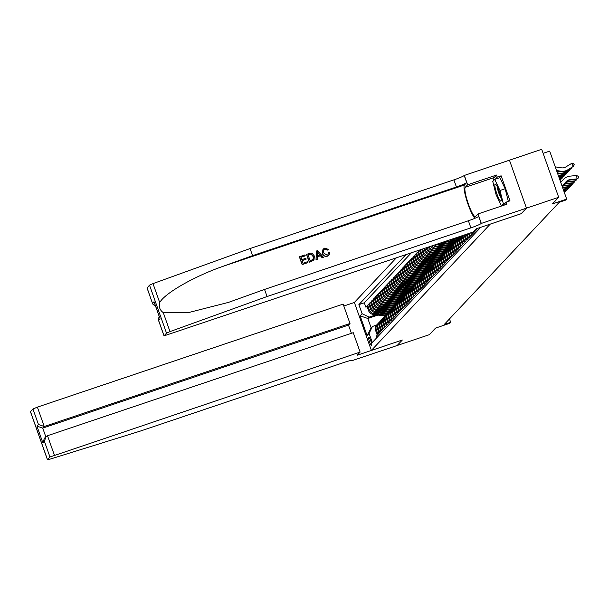 <?xml version="1.0" encoding="UTF-8"?>
<svg xmlns="http://www.w3.org/2000/svg" width="609" height="609" viewBox="0 0 609 609"><rect width="100%" height="100%" fill="white"/><g stroke="black" fill="none" stroke-linecap="round" stroke-linejoin="round"><path stroke-width="0.91" d="M371.673 345.653A4.423 0.746 -108.6 0 0 370.851 341.078A4.423 0.746 -108.6 0 0 368.788 337.317A4.423 0.746 -108.6 0 0 368.734 337.356A4.423 0.746 -108.6 0 0 369.556 341.931A4.423 0.746 -108.6 0 0 371.612 345.691A4.423 0.746 -108.6 0 0 371.673 345.653M396.284 257.927L354.377 302.452L371.368 350.434L490.26 224.104M147.096 287.912L149.525 285.164L152.996 283.611L250.063 248.548L453.903 179.868A9.668 0.86 160.5 0 0 464.203 175.476L541.698 149.304L558.689 197.293L552.485 203.886L566.674 199.105L549.683 151.116L543.121 153.323M371.368 350.434L402.336 340.005L397.121 345.539L402.305 340.035L357.148 355.245L360.125 352.093L49.953 456.994L47.441 459.696L49.892 459.186L140.458 431.035L344.298 362.355A9.668 0.86 -19.5 0 1 352.147 360.475A9.668 0.86 -19.5 0 1 352.055 360.657L429.375 334.676L435.58 328.076L449.777 323.295L450.683 322.336L449.472 318.933M490.268 224.127L521.228 213.69L526.442 208.156L558.689 197.293M376.705 337.812L376.179 336.32L377.268 335.163L375.586 330.428L376.316 329.659A5.527 5.42 -136.7 0 1 378.037 323.6M376.316 329.659L377.991 334.394L379.08 333.237L377.397 328.502L378.128 327.733A5.527 5.42 -136.7 0 1 379.849 321.674M378.128 327.733L379.803 332.468L380.891 331.311L379.217 326.576L379.94 325.807A5.527 5.42 -136.7 0 1 381.66 319.748M379.94 325.807L381.615 330.542L382.703 329.385L381.028 324.658L381.752 323.881A5.527 5.42 -136.7 0 1 383.472 317.822M381.752 323.881L383.426 328.616L384.515 327.459L382.84 322.732L383.563 321.955A5.527 5.42 -136.7 0 1 385.284 315.896M383.563 321.955L385.238 326.69L386.327 325.541L384.652 320.806L385.375 320.029A5.527 5.42 -136.7 0 1 387.103 313.97M385.375 320.029L387.05 324.764L388.139 323.615L386.464 318.88L387.187 318.111A5.527 5.42 -136.7 0 1 388.915 312.044M387.187 318.111L388.862 322.839L389.95 321.689L388.276 316.954L388.999 316.185A5.527 5.42 -136.7 0 1 390.727 310.118M388.999 316.185L390.674 320.913L391.762 319.763L390.087 315.028L390.811 314.259A5.527 5.42 -136.7 0 1 392.539 308.192M390.811 314.259L392.493 318.994L393.574 317.837L391.899 313.102L392.622 312.333A5.527 5.42 -136.7 0 1 394.35 306.266M392.622 312.333L394.305 317.068L395.386 315.911L393.711 311.176L394.434 310.407A5.527 5.42 -136.7 0 1 396.162 304.34M394.434 310.407L396.116 315.142L397.205 313.985L395.523 309.25L396.253 308.481A5.527 5.42 -136.7 0 1 397.974 302.414M396.253 308.481L397.928 313.216L399.017 312.059L397.334 307.324L398.065 306.555A5.527 5.42 -136.7 0 1 399.786 300.496M398.065 306.555L399.74 311.29L400.829 310.133L399.154 305.398L399.877 304.629A5.527 5.42 -136.7 0 1 401.597 298.57M399.877 304.629L401.552 309.364L402.64 308.207L400.966 303.472L401.689 302.703A5.527 5.42 -136.7 0 1 403.409 296.644M401.689 302.703L403.364 307.438L404.452 306.281L402.777 301.546L403.501 300.777A5.527 5.42 -136.7 0 1 405.221 294.718M403.501 300.777L405.175 305.512L406.264 304.355L404.589 299.62L405.312 298.852A5.527 5.42 -136.7 0 1 407.033 292.792M405.312 298.852L406.987 303.587L408.076 302.429L406.401 297.694L407.124 296.926A5.527 5.42 -136.7 0 1 408.852 290.866M407.124 296.926L408.799 301.661L409.887 300.503L408.213 295.768L408.936 295A5.527 5.42 -136.7 0 1 410.664 288.94M408.936 295L410.611 299.735L411.699 298.577L410.024 293.85L410.748 293.074A5.527 5.42 -136.7 0 1 412.476 287.014M410.748 293.074L412.422 297.809L413.511 296.652L411.836 291.924L412.559 291.148A5.527 5.42 -136.7 0 1 414.287 285.088M412.559 291.148L414.242 295.883L415.323 294.733L413.648 289.998L414.371 289.222A5.527 5.42 -136.7 0 1 416.099 283.162M414.371 289.222L416.054 293.957L417.142 292.807L415.46 288.072L416.191 287.303A5.527 5.42 -136.7 0 1 417.911 281.236M416.191 287.303L417.865 292.031L418.954 290.881L417.272 286.146L418.002 285.377A5.527 5.42 -136.7 0 1 419.723 279.31M418.002 285.377L419.677 290.105L420.766 288.955L419.083 284.22L419.814 283.451A5.527 5.42 -136.7 0 1 421.535 277.384M419.814 283.451L421.489 288.186L422.577 287.029L420.903 282.294L421.626 281.525A5.527 5.42 -136.7 0 1 423.346 275.458M421.626 281.525L423.301 286.26L424.389 285.103L422.715 280.368L423.438 279.6A5.527 5.42 -136.7 0 1 425.158 273.532M423.438 279.6L425.112 284.334L426.201 283.177L424.526 278.442L425.249 277.674A5.527 5.42 -136.7 0 1 426.97 271.606M425.249 277.674L426.924 282.409L428.013 281.251L426.338 276.516L427.061 275.748A5.527 5.42 -136.7 0 1 428.789 269.688M427.061 275.748L428.736 280.483L429.825 279.325L428.15 274.59L428.873 273.822A5.527 5.42 -136.7 0 1 430.601 267.762M428.873 273.822L430.548 278.557L431.636 277.399L429.962 272.665L430.685 271.896A5.527 5.42 -136.7 0 1 432.413 265.836M430.685 271.896L432.36 276.631L433.448 275.474L431.773 270.739L432.497 269.97A5.527 5.42 -136.7 0 1 434.225 263.91M432.497 269.97L434.179 274.705L435.26 273.548L433.585 268.813L434.308 268.044A5.527 5.42 -136.7 0 1 436.036 261.984M434.308 268.044L435.991 272.779L437.072 271.622L435.397 266.887L436.12 266.118A5.527 5.42 -136.7 0 1 437.848 260.058M436.12 266.118L437.802 270.853L438.891 269.696L437.209 264.961L437.94 264.192A5.527 5.42 -136.7 0 1 439.66 258.132M437.94 264.192L439.614 268.927L440.703 267.77L439.02 263.042L439.751 262.266A5.527 5.42 -136.7 0 1 441.472 256.206M439.751 262.266L441.426 267.001L442.515 265.844L440.84 261.116L441.563 260.34A5.527 5.42 -136.7 0 1 443.283 254.28M441.563 260.34L443.238 265.075L444.326 263.925L442.652 259.19L443.375 258.414A5.527 5.42 -136.7 0 1 445.095 252.354M443.375 258.414L445.05 263.149L446.138 261.999L444.463 257.264L445.187 256.496A5.527 5.42 -136.7 0 1 446.907 250.428M445.187 256.496L446.861 261.223L447.95 260.073L446.275 255.338L446.998 254.57A5.527 5.42 -136.7 0 1 448.719 248.502M446.998 254.57L448.673 259.297L449.762 258.147L448.087 253.413L448.81 252.644A5.527 5.42 -136.7 0 1 450.538 246.576M448.81 252.644L450.485 257.379L451.574 256.222L449.899 251.487L450.622 250.718A5.527 5.42 -136.7 0 1 452.35 244.651M450.622 250.718L452.297 255.453L453.385 254.296L451.711 249.561L452.434 248.792A5.527 5.42 -136.7 0 1 454.162 242.725M452.434 248.792L454.108 253.527L455.197 252.37L453.522 247.635L454.245 246.866A5.527 5.42 -136.7 0 1 455.974 240.799M454.245 246.866L455.928 251.601L457.009 250.444L455.334 245.709L456.057 244.94A5.527 5.42 -136.7 0 1 457.785 238.88M456.057 244.94L457.74 249.675L458.828 248.518L457.146 243.783L457.877 243.014A5.527 5.42 -136.7 0 1 459.597 236.954M457.877 243.014L459.551 247.749L460.64 246.592L458.958 241.857L459.688 241.088A5.527 5.42 -136.7 0 1 460.176 236.399M459.688 241.088L461.363 245.823L462.452 244.666L460.769 239.931L461.5 239.162A5.527 5.42 -136.7 0 1 461.34 236.01M461.5 239.162L463.175 243.897L464.264 242.74L462.589 238.005L463.312 237.236A5.527 5.42 -136.7 0 1 462.992 235.455M463.312 237.236L464.987 241.971L466.075 240.814L464.401 236.079L465.124 235.31A5.527 5.42 -136.7 0 1 464.964 234.785M465.124 235.31L466.799 240.045L467.887 238.888L466.273 234.343M467.172 234.046L468.61 238.119L469.699 236.962L468.504 233.597M469.394 233.293L470.422 236.193L471.511 235.036L470.734 232.844M471.625 232.539L472.234 234.267L473.322 233.118L472.965 232.09M473.718 231.412L474.046 232.341L475.134 231.192L474.807 230.255M475.53 229.486L475.865 230.415L476.946 229.266L476.74 228.664M431.522 257.196L428.165 258.33A5.527 5.42 43.3 0 1 421.169 254.874L419.494 250.147L418.406 251.296L419.738 250.847M429.71 259.122L426.353 260.256A5.527 5.42 43.3 0 1 419.357 256.8L417.683 252.073L416.594 253.222L417.926 252.773M427.899 261.048L424.542 262.174A5.527 5.42 43.3 0 1 417.546 258.726L415.863 253.991L414.782 255.148L416.114 254.699M426.087 262.974L422.73 264.1A5.527 5.42 43.3 0 1 415.734 260.652L414.051 255.917L412.971 257.074L414.303 256.625M424.275 264.9L420.918 266.026A5.527 5.42 43.3 0 1 413.922 262.578L412.24 257.843L411.151 259L412.491 258.551M422.463 266.826L419.106 267.952A5.527 5.42 43.3 0 1 412.103 264.504L410.428 259.769L409.339 260.926L410.679 260.477M420.652 268.744L417.294 269.878A5.527 5.42 43.3 0 1 410.291 266.43L408.616 261.695L407.528 262.852L408.867 262.403M418.84 270.67L415.475 271.804A5.527 5.42 43.3 0 1 408.479 268.356L406.804 263.621L405.716 264.778L407.056 264.329M417.028 272.596L413.663 273.73A5.527 5.42 43.3 0 1 406.667 270.282L404.993 265.547L403.904 266.704L405.244 266.255M415.216 274.522L411.851 275.656A5.527 5.42 43.3 0 1 404.856 272.208L403.181 267.473L402.092 268.63L403.432 268.181M413.404 276.448L410.04 277.582A5.527 5.42 43.3 0 1 403.044 274.134L401.369 269.399L400.28 270.556L401.62 270.107M411.585 278.374L408.228 279.508A5.527 5.42 43.3 0 1 401.232 276.06L399.557 271.325L398.469 272.482L399.801 272.033M409.773 280.3L406.416 281.434A5.527 5.42 43.3 0 1 399.42 277.986L397.746 273.251L396.657 274.408L397.989 273.951M407.961 282.226L404.604 283.36A5.527 5.42 43.3 0 1 397.608 279.912L395.934 275.177L394.845 276.334L396.177 275.877M406.15 284.152L402.793 285.286A5.527 5.42 43.3 0 1 395.797 281.838L394.114 277.103L393.033 278.252L394.366 277.803M404.338 286.078L400.981 287.212A5.527 5.42 43.3 0 1 393.985 283.764L392.303 279.029L391.214 280.178L392.554 279.729M402.526 288.004L399.169 289.138A5.527 5.42 43.3 0 1 392.166 285.682L390.491 280.955L389.402 282.104L390.742 281.655M400.714 289.93L397.357 291.064A5.527 5.42 43.3 0 1 390.354 287.608L388.679 282.88L387.59 284.03L388.93 283.581M398.903 291.856L395.546 292.982A5.527 5.42 43.3 0 1 388.542 289.534L386.867 284.799L385.779 285.956L387.118 285.507M397.091 293.782L393.726 294.908A5.527 5.42 43.3 0 1 386.73 291.46L385.055 286.725L383.967 287.882L385.307 287.433M395.279 295.708L391.914 296.834A5.527 5.42 43.3 0 1 384.918 293.386L383.244 288.651L382.155 289.808L383.495 289.359M393.467 297.634L390.103 298.76A5.527 5.42 43.3 0 1 383.107 295.312L381.432 290.577L380.343 291.734L381.683 291.285M391.648 299.552L388.291 300.686A5.527 5.42 43.3 0 1 381.295 297.238L379.62 292.503L378.532 293.66L379.871 293.211M389.836 301.478L386.479 302.612A5.527 5.42 43.3 0 1 379.483 299.164L377.808 294.429L376.72 295.586L378.052 295.137M388.024 303.404L384.667 304.538A5.527 5.42 43.3 0 1 377.671 301.09L375.997 296.355L374.908 297.512L376.24 297.063M386.213 305.33L382.855 306.464A5.527 5.42 43.3 0 1 375.86 303.016L374.177 298.281L373.096 299.438L374.428 298.989M384.401 307.256L381.044 308.39A5.527 5.42 43.3 0 1 374.048 304.942L372.365 300.207L371.284 301.364L372.617 300.915M382.589 309.182L379.232 310.316A5.527 5.42 43.3 0 1 372.228 306.867L370.554 302.133L369.465 303.29L370.805 302.84M380.777 311.108L377.42 312.242A5.527 5.42 43.3 0 1 370.417 308.793L368.742 304.058L367.653 305.216L368.993 304.759M566.674 199.105L565.769 200.064L559.321 202.241L444.227 324.506L450.683 322.336M377.976 315.074L367.828 318.492L371.14 327.832L372.404 326.485L369.084 333.412L372.297 342.494L480.699 227.332M369.084 333.412L367.09 335.529L360.109 315.812L362.104 313.696L358.884 304.622L405.883 254.691M377.869 312.874L376.332 313.399A5.527 5.42 -136.7 0 1 369.336 309.943L367.653 305.216M378.965 313.034L375.608 314.168L376.332 313.399M379.681 310.955L378.143 311.473A5.527 5.42 -136.7 0 1 371.147 308.025L369.465 303.29M381.493 309.029L379.955 309.547A5.527 5.42 -136.7 0 1 372.959 306.099L371.284 301.364M383.305 307.103L381.767 307.621A5.527 5.42 -136.7 0 1 374.771 304.173L373.096 299.438M385.116 305.178L383.579 305.695A5.527 5.42 -136.7 0 1 376.583 302.247L374.908 297.512M386.928 303.252L385.39 303.769A5.527 5.42 -136.7 0 1 378.395 300.321L376.72 295.586M388.74 301.326L387.202 301.843A5.527 5.42 -136.7 0 1 380.206 298.395L378.532 293.66M390.552 299.4L389.014 299.917A5.527 5.42 -136.7 0 1 382.018 296.469L380.343 291.734M392.371 297.474L390.826 297.991A5.527 5.42 -136.7 0 1 383.83 294.543L382.155 289.808M394.183 295.548L392.645 296.065A5.527 5.42 -136.7 0 1 385.642 292.617L383.967 287.882M395.995 293.622L394.457 294.139A5.527 5.42 -136.7 0 1 387.453 290.691L385.779 285.956M397.806 291.696L396.269 292.213A5.527 5.42 -136.7 0 1 389.273 288.765L387.59 284.03M399.618 289.77L398.08 290.287A5.527 5.42 -136.7 0 1 391.085 286.839L389.402 282.104M401.43 287.844L399.892 288.361A5.527 5.42 -136.7 0 1 392.896 284.913L391.214 280.178M403.242 285.918L401.704 286.436A5.527 5.42 -136.7 0 1 394.708 282.987L393.033 278.252M405.054 283.992L403.516 284.517A5.527 5.42 -136.7 0 1 396.52 281.061L394.845 276.334M406.865 282.066L405.328 282.591A5.527 5.42 -136.7 0 1 398.332 279.135L396.657 274.408M408.677 280.148L407.139 280.665A5.527 5.42 -136.7 0 1 400.143 277.217L398.469 272.482M410.489 278.222L408.951 278.739A5.527 5.42 -136.7 0 1 401.955 275.291L400.28 270.556M412.308 276.296L410.763 276.813A5.527 5.42 -136.7 0 1 403.767 273.365L402.092 268.63M414.12 274.37L412.582 274.887A5.527 5.42 -136.7 0 1 405.579 271.439L403.904 266.704M415.932 272.444L414.394 272.961A5.527 5.42 -136.7 0 1 407.391 269.513L405.716 264.778M417.744 270.518L416.206 271.035A5.527 5.42 -136.7 0 1 409.202 267.587L407.528 262.852M419.555 268.592L418.018 269.109A5.527 5.42 -136.7 0 1 411.022 265.661L409.339 260.926M421.367 266.666L419.829 267.184A5.527 5.42 -136.7 0 1 412.833 263.735L411.151 259M423.179 264.74L421.641 265.258A5.527 5.42 -136.7 0 1 414.645 261.809L412.971 257.074M424.991 262.814L423.453 263.332A5.527 5.42 -136.7 0 1 416.457 259.883L414.782 255.148M426.802 260.888L425.265 261.406A5.527 5.42 -136.7 0 1 418.269 257.957L416.594 253.222M428.614 258.962L427.076 259.48A5.527 5.42 -136.7 0 1 420.081 256.031L418.406 251.296M430.426 257.036L428.888 257.554A5.527 5.42 -136.7 0 1 421.892 254.105L420.37 249.812M432.245 255.11L430.7 255.628A5.527 5.42 -136.7 0 1 423.704 252.179L422.6 249.058M433.334 255.27L429.977 256.404L430.7 255.628M434.057 253.184L432.512 253.709A5.527 5.42 -136.7 0 1 425.516 250.253L424.831 248.312M435.153 253.344L431.789 254.478L432.512 253.709M435.869 251.258L434.331 251.783A5.527 5.42 -136.7 0 1 427.328 248.327L427.054 247.558M436.965 251.418L433.6 252.552L434.331 251.783M437.681 249.34L436.143 249.857A5.527 5.42 -136.7 0 1 429.299 246.805M438.777 249.492L435.412 250.626L436.143 249.857M439.492 247.414L437.955 247.932A5.527 5.42 -136.7 0 1 431.758 245.975M440.589 247.566L437.232 248.7L437.955 247.932M441.304 245.488L439.767 246.006A5.527 5.42 -136.7 0 1 434.529 245.039M442.4 245.64L439.043 246.774L439.767 246.006M443.116 243.562L441.578 244.08A5.527 5.42 -136.7 0 1 437.757 243.95M444.212 243.714L440.855 244.848L441.578 244.08M444.928 241.636L443.39 242.154A5.527 5.42 -136.7 0 1 442.423 242.382M446.024 241.788L442.667 242.922L443.39 242.154M411.296 252.872L364.304 302.795L365.842 307.142L367.181 306.685M375.608 314.168A5.527 5.42 43.3 0 1 368.605 310.719L366.93 305.984L365.842 307.142M421.71 249.363L422.981 252.956A5.527 5.42 43.3 0 0 429.977 256.404M423.94 248.609L424.793 251.03A5.527 5.42 43.3 0 0 431.789 254.478M426.163 247.863L426.604 249.104A5.527 5.42 43.3 0 0 433.6 252.552M428.393 247.109L428.416 247.178A5.527 5.42 43.3 0 0 435.412 250.626M372.404 326.485L376.568 325.084M376.058 314.8L369.1 317.144L367.828 318.492L360.109 315.812M464.142 235.066A5.527 5.42 43.3 0 0 464.401 236.079M462.292 235.691A5.527 5.42 43.3 0 0 462.589 238.005M460.8 236.193A5.527 5.42 43.3 0 0 460.769 239.931M459.978 236.467A5.527 5.42 43.3 0 0 458.958 241.857M459.011 237.487L458.288 238.256A5.527 5.42 43.3 0 0 457.146 243.783M457.199 239.413L456.476 240.182A5.527 5.42 43.3 0 0 455.334 245.709M455.387 241.339L454.657 242.108A5.527 5.42 43.3 0 0 453.522 247.635M453.576 243.265L452.845 244.034A5.527 5.42 43.3 0 0 451.711 249.561M451.764 245.191L451.033 245.96A5.527 5.42 43.3 0 0 449.899 251.487M449.944 247.117L449.221 247.886A5.527 5.42 43.3 0 0 448.087 253.413M448.133 249.043L447.409 249.812A5.527 5.42 43.3 0 0 446.275 255.338M446.321 250.969L445.598 251.738A5.527 5.42 43.3 0 0 444.463 257.264M440.14 243.151A5.527 5.42 43.3 0 0 442.667 242.922M444.509 252.895L443.786 253.664A5.527 5.42 43.3 0 0 442.652 259.19M436.394 244.415A5.527 5.42 43.3 0 0 440.855 244.848M442.697 254.821L441.974 255.59A5.527 5.42 43.3 0 0 440.84 261.116M433.38 245.427A5.527 5.42 43.3 0 0 439.043 246.774M440.886 256.739L440.162 257.516A5.527 5.42 43.3 0 0 439.02 263.042M430.738 246.318A5.527 5.42 43.3 0 0 437.232 248.7M439.074 258.665L438.351 259.442A5.527 5.42 43.3 0 0 437.209 264.961M437.262 260.591L436.539 261.368A5.527 5.42 43.3 0 0 435.397 266.887M435.45 262.517L434.727 263.286A5.527 5.42 43.3 0 0 433.585 268.813M433.638 264.443L432.908 265.212A5.527 5.42 43.3 0 0 431.773 270.739M431.827 266.369L431.096 267.138A5.527 5.42 43.3 0 0 429.962 272.665M430.015 268.295L429.284 269.064A5.527 5.42 43.3 0 0 428.15 274.59M428.196 270.221L427.472 270.99A5.527 5.42 43.3 0 0 426.338 276.516M426.384 272.147L425.661 272.916A5.527 5.42 43.3 0 0 424.526 278.442M424.572 274.073L423.849 274.842A5.527 5.42 43.3 0 0 422.715 280.368M422.76 275.999L422.037 276.768A5.527 5.42 43.3 0 0 420.903 282.294M420.948 277.925L420.225 278.694A5.527 5.42 43.3 0 0 419.083 284.22M419.137 279.851L418.413 280.62A5.527 5.42 43.3 0 0 417.272 286.146M417.325 281.777L416.602 282.546A5.527 5.42 43.3 0 0 415.46 288.072M415.513 283.703L414.79 284.472A5.527 5.42 43.3 0 0 413.648 289.998M413.701 285.629L412.971 286.397A5.527 5.42 43.3 0 0 411.836 291.924M411.89 287.547L411.159 288.323A5.527 5.42 43.3 0 0 410.024 293.85M410.078 289.473L409.347 290.249A5.527 5.42 43.3 0 0 408.213 295.768M408.258 291.399L407.535 292.175A5.527 5.42 43.3 0 0 406.401 297.694M406.447 293.325L405.723 294.094A5.527 5.42 43.3 0 0 404.589 299.62M404.635 295.251L403.912 296.02A5.527 5.42 43.3 0 0 402.777 301.546M402.823 297.177L402.1 297.946A5.527 5.42 43.3 0 0 400.966 303.472M401.011 299.103L400.288 299.872A5.527 5.42 43.3 0 0 399.154 305.398M399.2 301.029L398.476 301.798A5.527 5.42 43.3 0 0 397.334 307.324M397.388 302.955L396.665 303.724A5.527 5.42 43.3 0 0 395.523 309.25M395.576 304.881L394.853 305.649A5.527 5.42 43.3 0 0 393.711 311.176M393.764 306.807L393.041 307.575A5.527 5.42 43.3 0 0 391.899 313.102M391.952 308.733L391.222 309.501A5.527 5.42 43.3 0 0 390.087 315.028M390.141 310.659L389.41 311.427A5.527 5.42 43.3 0 0 388.276 316.954M388.329 312.584L387.598 313.353A5.527 5.42 43.3 0 0 386.464 318.88M386.509 314.51L385.786 315.279A5.527 5.42 43.3 0 0 384.652 320.806M384.698 316.436L383.974 317.205A5.527 5.42 43.3 0 0 382.84 322.732M382.886 318.355L382.163 319.131A5.527 5.42 43.3 0 0 381.028 324.658M381.074 320.281L380.351 321.057A5.527 5.42 43.3 0 0 379.217 326.576M379.262 322.207L378.539 322.983A5.527 5.42 43.3 0 0 377.397 328.502M364.304 302.795L358.884 304.622M362.104 313.696L369.1 317.144M377.451 324.133L376.727 324.901A5.527 5.42 43.3 0 0 375.586 330.428M367.09 335.529L371.14 327.832M564.36 183.545L563.904 184.025A6.905 6.783 -136.7 0 1 568.128 181.962L574.774 181.292L575.223 180.812L568.578 181.474A6.905 6.783 -136.7 0 0 564.36 183.545L566.172 181.619A6.905 6.783 -136.7 0 1 570.389 179.548L577.035 178.886L576.639 175.483L569.986 176.146A10.361 10.17 43.3 0 0 563.652 179.252L560.744 182.35M566.172 181.619L565.715 182.099A6.905 6.783 -136.7 0 1 569.94 180.036L576.586 179.366L578.55 177.836L576.586 179.366M576.639 175.483L578.39 176.473L578.55 177.836M555.256 166.858L561.285 167.818A6.905 6.783 43.3 0 0 565.913 166.904L571.562 163.425L573.48 163.517L574.218 164.689L573.396 166.348L567.748 169.827A10.361 10.17 -136.7 0 1 560.805 171.198L556.55 170.512M571.562 163.425L573.396 166.348L567.299 170.307A10.361 10.17 -136.7 0 1 560.349 171.677L556.763 171.106M500.035 200.506A8.975 1.522 -108.6 0 0 501.207 200.559A8.975 1.522 -108.6 0 0 499.669 192.65A8.975 1.522 -108.6 0 0 496.046 184.649A8.975 1.522 -108.6 0 0 495.734 184.314A8.975 1.522 -108.6 0 0 495.665 189.97A8.975 1.522 -108.6 0 0 500.035 200.506M497.37 186.879A6.143 1.043 -108.6 0 0 498.565 192.353A6.143 1.043 -108.6 0 0 500.933 197.491A6.143 1.043 -108.6 0 0 500.963 197.522M494.729 179.411L499.997 190.495L503.316 203.665L501.359 205.743L496.084 194.659L492.765 181.49L494.729 179.411L499.882 177.676L505.158 188.76L508.34 201.404M505.158 188.76L499.997 190.495M505.341 202.98L503.316 203.665M503.384 205.058L501.359 205.743M302.178 264.588L307.918 262.593L302.178 264.588A17.996 3.053 -108.6 0 1 299.422 256.808L304.964 254.882L305.17 255.894L300.937 257.318M302.11 260.637L306.144 259.168L302.079 260.545L303.031 263.233L307.598 261.695L307.918 262.593M306.647 254.311L306.571 254.402A17.996 3.053 -108.6 0 0 309.326 262.182L313.962 260.127L309.402 262.091L306.647 254.311L310.704 253.07L312.029 253.253L314.366 256.024L313.962 260.127M327.436 256.183L328.944 255.224L327.436 256.183C324.962 256.8 323.265 255.879 322.351 253.42L322.976 249.241L324.666 248.129L328.457 249.386L327.307 250.132L324.932 249.043L323.889 249.682L323.585 252.895L327.094 255.24L328.038 254.653L328.441 252.705M250.063 248.548L252.575 255.651L456.415 186.971A9.668 0.86 160.5 0 0 466.715 182.578L464.454 184.984A17.996 3.053 -108.6 0 0 466.867 200.772A17.996 3.053 -108.6 0 0 474.913 218.304M252.575 255.651L222.818 266.399C194.248 276.334 164.453 293.424 159.718 302.589C158.644 306.791 159.824 310.141 163.273 312.623L188.897 312.478L228.398 302.414L264.542 289.435L468.382 220.755A9.668 0.86 160.5 0 0 478.682 216.362L481.194 223.465L526.45 208.149L521.258 213.668L476.101 228.877L473.132 232.037L164.011 335.863L166.523 333.153L149.525 285.164M316.406 251.022L316.002 259.929L317.243 259.449L316.086 259.845L316.406 251.022L317.632 250.611L323.463 257.356L322.306 257.744L320.578 255.651L317.274 256.762L317.243 259.449M317.274 256.861L320.441 255.795L322.222 257.835L323.463 257.356M509.451 160.159L526.45 208.149M264.542 289.435L267.054 296.537L470.894 227.857A9.668 0.86 160.5 0 0 481.194 223.465M163.273 312.623L169.995 331.601L267.054 296.537M493.815 180.371A15.537 2.634 71.4 0 1 494.165 177.554L496.533 175.042L497.264 177.112L495.277 179.229M502.927 205.545L506.132 202.15L509.999 200.841L501.131 175.811L497.264 177.112M506.132 202.15L506.863 204.221L477.966 213.957L481.293 223.358M464.302 175.377L467.628 184.778L465.268 187.29A15.537 2.634 -108.6 0 0 468.161 203.383A15.537 2.634 -108.6 0 0 475.393 216.606A15.537 2.634 -108.6 0 0 475.599 216.469L477.966 213.957M496.533 175.042L467.628 184.778M169.995 331.601L166.523 333.153M501.131 175.811L499.144 177.919M147.051 287.791L152.737 304.036L155.729 306.616M152.539 303.29L154.047 301.691L154.549 303.115M154.047 301.691L159.642 317.495M160.06 318.682L158.561 320.281L158.287 319.702L159.185 316.383M328.457 249.386L327.307 250.132M327.444 249.987L324.932 249.043M327.52 256.1C325.061 256.693 323.394 255.75 322.496 253.26L322.351 253.42M322.496 253.26L323.067 249.142M328.578 252.56L329.758 252.446L328.944 255.224M317.319 253.329L317.289 255.75L319.931 254.859L317.335 251.715L317.319 253.329M318.454 253.07L319.786 255.019M310.179 260.827L313.407 259.122L313.262 256.374L310.963 254.044L308.055 254.844L310.179 260.827M313.11 259.548L313.262 256.374M310.963 254.044L313.117 256.526M309.631 254.311L310.849 254.159M308.085 254.912L309.517 254.425M305.276 255.78L300.915 257.249L301.76 259.647L305.832 258.277L306.144 259.168M302.262 264.504L299.506 256.716M351.408 333.321L348.493 325.092L350 323.493L343.133 304.104L37.377 407.124L44.244 426.513L42.737 428.112L45.82 436.813M350 323.493L44.244 426.513L38.451 424.503L32.962 409.004L30.488 411.631L47.479 459.62M351.956 360.764L351.819 360.376M354.385 302.467L343.811 306.03M360.125 352.093L353.258 332.697L47.502 435.717L54.368 455.106M32.962 409.004L37.377 407.124M348.493 325.092L42.737 428.112L36.943 426.102L38.451 424.503M49.953 456.994L44.465 441.495L45.797 436.836L47.502 435.717M44.465 441.495L42.957 443.093L44.297 438.434L45.797 436.836M576.685 179.297L574.774 181.292M576.738 179.762L575.223 180.812L575.071 179.518M562.038 186.011L562.549 185.471A6.905 6.783 -136.7 0 1 566.766 183.4L573.412 182.738L573.259 181.444M562.549 185.471L562.092 185.951A6.905 6.783 -136.7 0 1 566.317 183.88L572.962 183.218L574.926 181.688L572.962 183.218M574.873 181.223L574.926 181.688M562.13 186.27A6.905 6.783 -136.7 0 1 564.954 185.326L571.6 184.664L571.448 183.37M562.198 186.461A6.905 6.783 -136.7 0 1 564.497 185.806L571.151 185.144L573.115 183.613L571.151 185.144M573.061 183.149L573.115 183.613M562.51 187.344A6.905 6.783 -136.7 0 1 563.142 187.252L569.788 186.59L569.636 185.296M562.647 187.739A6.905 6.783 -136.7 0 1 562.686 187.732L569.339 187.07L571.303 185.539L569.339 187.07M571.242 185.075L571.303 185.539M565.487 172.233L571.585 168.267L565.487 172.233A10.361 10.17 -136.7 0 1 558.537 173.603L557.593 173.451M565.936 171.753A10.361 10.17 -136.7 0 1 558.993 173.123L557.387 172.865M572.018 167.399L571.585 168.267L571.311 167.833M563.675 174.159L569.773 170.193L563.675 174.159A10.361 10.17 -136.7 0 1 558.377 175.658M564.124 173.679A10.361 10.17 -136.7 0 1 558.194 175.156M570.207 169.325L569.773 170.193L569.499 169.759M561.856 176.085L567.961 172.119L561.856 176.085A10.361 10.17 -136.7 0 1 558.955 177.295M562.313 175.605A10.361 10.17 -136.7 0 1 558.826 176.937M568.387 171.251L567.961 172.119L567.687 171.685M560.044 178.011L566.149 174.045L560.044 178.011A10.361 10.17 -136.7 0 1 559.344 178.407M560.501 177.531A10.361 10.17 -136.7 0 1 559.268 178.178M566.576 173.177L566.149 174.045L565.875 173.611M563.249 189.422L567.527 188.996L567.824 187.222M563.097 189.003L567.976 188.516L569.491 187.465L567.527 188.996M569.43 187.001L569.491 187.465M559.534 178.932L564.337 175.971L559.595 179.099M564.764 175.103L564.337 175.971L564.063 175.537M563.843 191.112L565.708 190.922L566.012 189.148M563.698 190.686L566.164 190.442L567.672 189.391L565.708 190.922M567.618 188.927L567.672 189.391M559.77 179.594L562.526 177.897L559.823 179.762M562.952 177.029L562.526 177.897L562.252 177.463M564.307 192.414L564.2 191.074M564.292 192.375L565.86 191.317L564.345 192.513M565.807 190.853L565.86 191.317M560.006 180.264L560.714 179.822L560.059 180.424M561.14 178.955L560.714 179.822L560.44 179.389M458.752 236.878A10.566 10.376 43.3 0 0 459.711 236.794M453.834 238.538L455.03 238.705A10.566 10.376 43.3 0 0 457.892 238.72M456.111 237.769A10.566 10.376 43.3 0 0 458.744 237.769M454.695 238.248L455.372 238.34A10.566 10.376 43.3 0 0 458.189 238.363M458.402 238.134A10.566 10.376 -136.7 0 1 455.593 238.111L455.243 238.066M449.282 240.068L453.218 240.631A10.566 10.376 43.3 0 0 456.08 240.646M451.558 239.307L454.124 239.672A10.566 10.376 43.3 0 0 456.933 239.695M450.142 239.779L453.56 240.266A10.566 10.376 43.3 0 0 456.377 240.289M456.59 240.06A10.566 10.376 -136.7 0 1 453.774 240.037L450.69 239.596M444.73 241.606L451.406 242.557A10.566 10.376 43.3 0 0 454.268 242.572M447.006 240.837L452.312 241.598A10.566 10.376 43.3 0 0 455.121 241.621M445.59 241.316L451.749 242.192A10.566 10.376 43.3 0 0 454.565 242.215M454.778 241.986A10.566 10.376 -136.7 0 1 451.962 241.963L446.138 241.134M440.558 243.197A3.662 3.593 43.3 0 0 440.611 243.204L449.594 244.483A10.566 10.376 43.3 0 0 452.457 244.498M443.748 242.557L450.5 243.524A10.566 10.376 43.3 0 0 453.309 243.547M442.309 243.029L449.937 244.118A10.566 10.376 43.3 0 0 452.753 244.14M452.967 243.912A10.566 10.376 -136.7 0 1 450.15 243.889L442.88 242.846M438.746 245.123A3.662 3.593 43.3 0 0 438.8 245.13L447.775 246.409A10.566 10.376 43.3 0 0 450.645 246.424M441.936 244.483L448.681 245.45A10.566 10.376 43.3 0 0 451.497 245.473M440.497 244.955L448.125 246.044A10.566 10.376 43.3 0 0 450.942 246.066M451.155 245.838A10.566 10.376 -136.7 0 1 448.338 245.815L441.068 244.772M436.935 247.048A3.662 3.593 43.3 0 0 436.988 247.056L445.963 248.335A10.566 10.376 43.3 0 0 448.833 248.35M440.124 246.409L446.869 247.376A10.566 10.376 43.3 0 0 449.686 247.391M438.686 246.881L446.313 247.97A10.566 10.376 43.3 0 0 449.13 247.992M449.343 247.764A10.566 10.376 -136.7 0 1 446.526 247.741L439.256 246.698M435.123 248.967A3.662 3.593 43.3 0 0 435.176 248.982L444.151 250.261A10.566 10.376 43.3 0 0 447.021 250.276M438.313 248.335L445.057 249.302A10.566 10.376 43.3 0 0 447.874 249.317M436.874 248.807L444.494 249.896A10.566 10.376 43.3 0 0 447.31 249.918M447.531 249.682A10.566 10.376 -136.7 0 1 444.715 249.667L437.445 248.624M433.311 250.893A3.662 3.593 43.3 0 0 433.364 250.9L442.34 252.187A10.566 10.376 43.3 0 0 445.209 252.202M436.501 250.261L443.245 251.228A10.566 10.376 43.3 0 0 446.062 251.243M435.062 250.733L442.682 251.822A10.566 10.376 43.3 0 0 445.499 251.844M445.719 251.608A10.566 10.376 -136.7 0 1 442.903 251.593L435.633 250.55M431.492 252.819A3.662 3.593 43.3 0 0 431.553 252.826L440.528 254.113A10.566 10.376 43.3 0 0 443.398 254.128M434.689 252.187L441.434 253.146A10.566 10.376 43.3 0 0 444.25 253.169M433.25 252.659L440.87 253.747A10.566 10.376 43.3 0 0 443.687 253.77M443.9 253.534A10.566 10.376 -136.7 0 1 441.091 253.519L433.821 252.476M429.68 254.745A3.662 3.593 43.3 0 0 429.741 254.752L438.716 256.039A10.566 10.376 43.3 0 0 441.586 256.054M432.877 254.113L439.622 255.072A10.566 10.376 43.3 0 0 442.439 255.095M431.431 254.585L439.059 255.673A10.566 10.376 43.3 0 0 441.875 255.696M442.088 255.46A10.566 10.376 -136.7 0 1 439.279 255.437L432.009 254.402M427.868 256.671A3.662 3.593 43.3 0 0 427.921 256.678L436.904 257.965A10.566 10.376 43.3 0 0 439.774 257.98M431.058 256.039L437.81 256.998A10.566 10.376 43.3 0 0 440.619 257.021M429.619 256.511L437.247 257.599A10.566 10.376 43.3 0 0 440.063 257.622M440.277 257.386A10.566 10.376 -136.7 0 1 437.468 257.363L430.198 256.328M426.056 258.597A3.662 3.593 43.3 0 0 426.11 258.604L435.092 259.891A10.566 10.376 43.3 0 0 437.955 259.906M429.246 257.965L435.998 258.924A10.566 10.376 43.3 0 0 438.807 258.947M427.807 258.437L435.435 259.525A10.566 10.376 43.3 0 0 438.252 259.541M438.465 259.312A10.566 10.376 -136.7 0 1 435.656 259.289L428.386 258.254M424.245 260.523A3.662 3.593 43.3 0 0 424.298 260.53L433.281 261.817A10.566 10.376 43.3 0 0 436.143 261.832M427.434 259.891L434.187 260.85A10.566 10.376 43.3 0 0 436.996 260.873M425.995 260.363L433.623 261.451A10.566 10.376 43.3 0 0 436.44 261.467M436.653 261.238A10.566 10.376 -136.7 0 1 433.844 261.215L426.574 260.18M422.433 262.449A3.662 3.593 43.3 0 0 422.486 262.456L431.469 263.743A10.566 10.376 43.3 0 0 434.331 263.758M425.622 261.817L432.375 262.776A10.566 10.376 43.3 0 0 435.184 262.799M424.184 262.281L431.811 263.377A10.566 10.376 43.3 0 0 434.628 263.392M434.841 263.164A10.566 10.376 -136.7 0 1 432.025 263.141L424.762 262.106M420.621 264.375A3.662 3.593 43.3 0 0 420.674 264.382L429.657 265.669A10.566 10.376 43.3 0 0 432.519 265.676M423.811 263.735L430.563 264.702A10.566 10.376 43.3 0 0 433.372 264.725M422.372 264.207L430 265.296A10.566 10.376 43.3 0 0 432.816 265.318M433.029 265.09A10.566 10.376 -136.7 0 1 430.213 265.067L422.943 264.032M418.809 266.3A3.662 3.593 43.3 0 0 418.863 266.308L427.838 267.587A10.566 10.376 43.3 0 0 430.708 267.602M421.999 265.661L428.751 266.628A10.566 10.376 43.3 0 0 431.56 266.651M420.56 266.133L428.188 267.222A10.566 10.376 43.3 0 0 431.005 267.244M431.218 267.016A10.566 10.376 -136.7 0 1 428.401 266.993L421.131 265.958M416.998 268.226A3.662 3.593 43.3 0 0 417.051 268.234L426.026 269.513A10.566 10.376 43.3 0 0 428.896 269.528M420.187 267.587L426.932 268.554A10.566 10.376 43.3 0 0 429.748 268.577M418.748 268.059L426.376 269.148A10.566 10.376 43.3 0 0 429.193 269.17M429.406 268.942A10.566 10.376 -136.7 0 1 426.589 268.919L419.319 267.884M415.186 270.152A3.662 3.593 43.3 0 0 415.239 270.16L424.214 271.439A10.566 10.376 43.3 0 0 427.084 271.454M418.375 269.513L425.12 270.48A10.566 10.376 43.3 0 0 427.937 270.503M416.937 269.985L424.564 271.074A10.566 10.376 43.3 0 0 427.373 271.096M427.594 270.868A10.566 10.376 -136.7 0 1 424.777 270.845L417.508 269.81M413.374 272.078A3.662 3.593 43.3 0 0 413.427 272.086L422.402 273.365A10.566 10.376 43.3 0 0 425.272 273.38M416.564 271.439L423.308 272.406A10.566 10.376 43.3 0 0 426.125 272.429M415.125 271.911L422.745 272.999A10.566 10.376 43.3 0 0 425.562 273.022M425.782 272.794A10.566 10.376 -136.7 0 1 422.966 272.771L415.696 271.728M411.555 274.004A3.662 3.593 43.3 0 0 411.615 274.012L420.591 275.291A10.566 10.376 43.3 0 0 423.461 275.306M414.752 273.365L421.497 274.332A10.566 10.376 43.3 0 0 424.313 274.354M413.313 273.837L420.933 274.925A10.566 10.376 43.3 0 0 423.75 274.948M423.963 274.72A10.566 10.376 -136.7 0 1 421.154 274.697L413.884 273.654M409.743 275.93A3.662 3.593 43.3 0 0 409.804 275.938L418.779 277.217A10.566 10.376 43.3 0 0 421.649 277.232M412.94 275.291L419.685 276.258A10.566 10.376 43.3 0 0 422.501 276.28M411.494 275.763L419.121 276.851A10.566 10.376 43.3 0 0 421.938 276.874M422.151 276.646A10.566 10.376 -136.7 0 1 419.342 276.623L412.072 275.58M407.931 277.856A3.662 3.593 43.3 0 0 407.992 277.864L416.967 279.143A10.566 10.376 43.3 0 0 419.837 279.158M411.128 277.217L417.873 278.184A10.566 10.376 43.3 0 0 420.69 278.199M409.682 277.689L417.31 278.777A10.566 10.376 43.3 0 0 420.126 278.8M420.339 278.572A10.566 10.376 -136.7 0 1 417.53 278.549L410.26 277.506M406.119 279.775A3.662 3.593 43.3 0 0 406.173 279.79L415.155 281.069A10.566 10.376 43.3 0 0 418.025 281.084M409.309 279.143L416.061 280.11A10.566 10.376 43.3 0 0 418.87 280.125M407.87 279.615L415.498 280.703A10.566 10.376 43.3 0 0 418.314 280.726M418.528 280.49A10.566 10.376 -136.7 0 1 415.719 280.475L408.449 279.432M404.307 281.701A3.662 3.593 43.3 0 0 404.361 281.708L413.344 282.995A10.566 10.376 43.3 0 0 416.206 283.01M407.497 281.069L414.249 282.036A10.566 10.376 43.3 0 0 417.058 282.051M406.058 281.541L413.686 282.629A10.566 10.376 43.3 0 0 416.503 282.652M416.716 282.416A10.566 10.376 -136.7 0 1 413.907 282.401L406.637 281.358M402.496 283.627A3.662 3.593 43.3 0 0 402.549 283.634L411.532 284.921A10.566 10.376 43.3 0 0 414.394 284.936M405.685 282.995L412.438 283.954A10.566 10.376 43.3 0 0 415.247 283.977M404.247 283.467L411.874 284.555A10.566 10.376 43.3 0 0 414.691 284.578M414.904 284.342A10.566 10.376 -136.7 0 1 412.087 284.327L404.825 283.284M400.684 285.552A3.662 3.593 43.3 0 0 400.737 285.56L409.72 286.847A10.566 10.376 43.3 0 0 412.582 286.862M403.874 284.921L410.626 285.88A10.566 10.376 43.3 0 0 413.435 285.903M402.435 285.393L410.063 286.481A10.566 10.376 43.3 0 0 412.879 286.504M413.092 286.268A10.566 10.376 -136.7 0 1 410.276 286.245L403.013 285.21M398.872 287.478A3.662 3.593 43.3 0 0 398.925 287.486L407.908 288.773A10.566 10.376 43.3 0 0 410.771 288.788M402.062 286.847L408.814 287.806A10.566 10.376 43.3 0 0 411.623 287.829M400.623 287.319L408.251 288.407A10.566 10.376 43.3 0 0 411.067 288.43M411.281 288.194A10.566 10.376 -136.7 0 1 408.464 288.171L401.194 287.136M397.06 289.404A3.662 3.593 43.3 0 0 397.114 289.412L406.089 290.699A10.566 10.376 43.3 0 0 408.959 290.714M400.25 288.773L406.995 289.732A10.566 10.376 43.3 0 0 409.811 289.755M398.811 289.245L406.439 290.333A10.566 10.376 43.3 0 0 409.256 290.348M409.469 290.12A10.566 10.376 -136.7 0 1 406.652 290.097L399.382 289.062M395.249 291.33A3.662 3.593 43.3 0 0 395.302 291.338L404.277 292.624A10.566 10.376 43.3 0 0 407.147 292.64M398.438 290.699L405.183 291.658A10.566 10.376 43.3 0 0 408 291.681M396.999 291.171L404.627 292.259A10.566 10.376 43.3 0 0 407.436 292.274M407.657 292.046A10.566 10.376 -136.7 0 1 404.84 292.023L397.57 290.988M393.437 293.256A3.662 3.593 43.3 0 0 393.49 293.264L402.465 294.55A10.566 10.376 43.3 0 0 405.335 294.566M396.626 292.624L403.371 293.584A10.566 10.376 43.3 0 0 406.188 293.607M395.188 293.089L402.808 294.185A10.566 10.376 43.3 0 0 405.624 294.2M405.845 293.972A10.566 10.376 -136.7 0 1 403.029 293.949L395.759 292.914M391.625 295.182A3.662 3.593 43.3 0 0 391.678 295.19L400.653 296.476A10.566 10.376 43.3 0 0 403.523 296.484M394.815 294.543L401.559 295.51A10.566 10.376 43.3 0 0 404.376 295.532M393.376 295.015L400.996 296.103A10.566 10.376 43.3 0 0 403.813 296.126M404.026 295.898A10.566 10.376 -136.7 0 1 401.217 295.875L393.947 294.84M389.806 297.108A3.662 3.593 43.3 0 0 389.867 297.116L398.842 298.395A10.566 10.376 43.3 0 0 401.712 298.41M393.003 296.469L399.748 297.436A10.566 10.376 43.3 0 0 402.564 297.458M391.564 296.941L399.184 298.029A10.566 10.376 43.3 0 0 402.001 298.052M402.214 297.824A10.566 10.376 -136.7 0 1 399.405 297.801L392.135 296.766M387.994 299.034A3.662 3.593 43.3 0 0 388.055 299.042L397.03 300.321A10.566 10.376 43.3 0 0 399.9 300.336M391.191 298.395L397.936 299.362A10.566 10.376 43.3 0 0 400.752 299.384M389.745 298.867L397.373 299.955A10.566 10.376 43.3 0 0 400.189 299.978M400.402 299.75A10.566 10.376 -136.7 0 1 397.593 299.727L390.323 298.692M386.182 300.96A3.662 3.593 43.3 0 0 386.235 300.968L395.218 302.247A10.566 10.376 43.3 0 0 398.088 302.262M389.372 300.321L396.124 301.288A10.566 10.376 43.3 0 0 398.933 301.31M387.933 300.793L395.561 301.881A10.566 10.376 43.3 0 0 398.377 301.904M398.591 301.676A10.566 10.376 -136.7 0 1 395.781 301.653L388.512 300.618M384.37 302.886A3.662 3.593 43.3 0 0 384.424 302.894L393.406 304.173A10.566 10.376 43.3 0 0 396.269 304.188M387.56 302.247L394.312 303.213A10.566 10.376 43.3 0 0 397.121 303.236M386.121 302.719L393.749 303.807A10.566 10.376 43.3 0 0 396.566 303.83M396.779 303.602A10.566 10.376 -136.7 0 1 393.97 303.579L386.7 302.536M382.559 304.812A3.662 3.593 43.3 0 0 382.612 304.82L391.595 306.099A10.566 10.376 43.3 0 0 394.457 306.114M385.748 304.173L392.5 305.139A10.566 10.376 43.3 0 0 395.31 305.162M384.309 304.645L391.937 305.733A10.566 10.376 43.3 0 0 394.754 305.756M394.967 305.528A10.566 10.376 -136.7 0 1 392.158 305.505L384.888 304.462M380.747 306.738A3.662 3.593 43.3 0 0 380.8 306.746L389.783 308.025A10.566 10.376 43.3 0 0 392.645 308.04M383.936 306.099L390.689 307.065A10.566 10.376 43.3 0 0 393.498 307.088M382.498 306.571L390.125 307.659A10.566 10.376 43.3 0 0 392.942 307.682M393.155 307.454A10.566 10.376 -136.7 0 1 390.339 307.431L383.076 306.388M378.935 308.664A3.662 3.593 43.3 0 0 378.988 308.672L387.971 309.951A10.566 10.376 43.3 0 0 390.833 309.966M382.125 308.025L388.877 308.991A10.566 10.376 43.3 0 0 391.686 309.007M380.686 308.497L388.314 309.585A10.566 10.376 43.3 0 0 391.13 309.608M391.343 309.38A10.566 10.376 -136.7 0 1 388.527 309.357L381.257 308.314M377.123 310.582A3.662 3.593 43.3 0 0 377.177 310.598L386.152 311.877A10.566 10.376 43.3 0 0 389.022 311.892M380.313 309.951L387.065 310.917A10.566 10.376 43.3 0 0 389.874 310.933M378.874 310.423L386.502 311.511A10.566 10.376 43.3 0 0 389.318 311.534M389.532 311.298A10.566 10.376 -136.7 0 1 386.715 311.283L379.445 310.24M375.311 312.508A3.662 3.593 43.3 0 0 375.365 312.516L384.34 313.802A10.566 10.376 43.3 0 0 387.21 313.818M378.501 311.877L385.246 312.843A10.566 10.376 43.3 0 0 388.062 312.859M377.062 312.348L384.69 313.437A10.566 10.376 43.3 0 0 387.507 313.46M387.72 313.224A10.566 10.376 -136.7 0 1 384.903 313.209L377.633 312.166M373.5 314.434A3.662 3.593 43.3 0 0 373.553 314.442L382.528 315.728A10.566 10.376 43.3 0 0 385.398 315.744M376.689 313.802L383.434 314.762A10.566 10.376 43.3 0 0 386.251 314.784M375.251 314.274L382.878 315.363A10.566 10.376 43.3 0 0 385.687 315.386M385.908 315.15A10.566 10.376 -136.7 0 1 383.091 315.135L375.822 314.092M377.42 312.242L378.143 311.473M379.232 310.316L379.955 309.547M381.044 308.39L381.767 307.621M382.855 306.464L383.579 305.695M384.667 304.538L385.39 303.769M386.479 302.612L387.202 301.843M388.291 300.686L389.014 299.917M390.103 298.76L390.826 297.991M391.914 296.834L392.645 296.065M393.726 294.908L394.457 294.139M395.546 292.982L396.269 292.213M397.357 291.064L398.08 290.287M399.169 289.138L399.892 288.361M400.981 287.212L401.704 286.436M402.793 285.286L403.516 284.517M404.604 283.36L405.328 282.591M406.416 281.434L407.139 280.665M408.228 279.508L408.951 278.739M410.04 277.582L410.763 276.813M411.851 275.656L412.582 274.887M413.663 273.73L414.394 272.961M415.475 271.804L416.206 271.035M417.294 269.878L418.018 269.109M419.106 267.952L419.829 267.184M420.918 266.026L421.641 265.258M422.73 264.1L423.453 263.332M424.542 262.174L425.265 261.406M426.353 260.256L427.076 259.48M428.165 258.33L428.888 257.554M368.605 310.719L369.336 309.943M370.417 308.793L371.147 308.025M372.228 306.867L372.959 306.099M374.048 304.942L374.771 304.173M375.86 303.016L376.583 302.247M377.671 301.09L378.395 300.321M379.483 299.164L380.206 298.395M381.295 297.238L382.018 296.469M383.107 295.312L383.83 294.543M384.918 293.386L385.642 292.617M386.73 291.46L387.453 290.691M388.542 289.534L389.273 288.765M390.354 287.608L391.085 286.839M392.166 285.682L392.896 284.913M393.985 283.764L394.708 282.987M395.797 281.838L396.52 281.061M397.608 279.912L398.332 279.135M399.42 277.986L400.143 277.217M401.232 276.06L401.955 275.291M403.044 274.134L403.767 273.365M404.856 272.208L405.579 271.439M406.667 270.282L407.391 269.513M408.479 268.356L409.202 267.587M410.291 266.43L411.022 265.661M412.103 264.504L412.833 263.735M413.922 262.578L414.645 261.809M415.734 260.652L416.457 259.883M417.546 258.726L418.269 257.957M419.357 256.8L420.081 256.031M421.169 254.874L421.892 254.105M422.981 252.956L423.704 252.179M424.793 251.03L425.516 250.253M426.604 249.104L427.328 248.327M570.389 179.548L569.94 180.036M567.299 170.307L567.748 169.827M560.349 171.677L560.805 171.198M222.818 266.399L464.454 184.984M468.382 220.755L470.894 227.857M456.415 186.971L453.903 179.868M158.561 320.281L164.049 335.78M152.996 283.611L159.718 302.589M466.715 182.578L464.203 175.476M494.165 177.554L465.268 187.29M42.957 443.093L36.943 426.102M568.578 181.474L568.128 181.962M566.766 183.4L566.317 183.88M564.954 185.326L564.497 185.806M563.142 187.252L562.686 187.732M558.537 173.603L558.993 173.123M147.02 287.874L152.737 304.036M159.794 318.104L154.244 302.437M158.287 319.702L164.011 335.863M47.441 459.696L30.45 411.707"/></g></svg>
